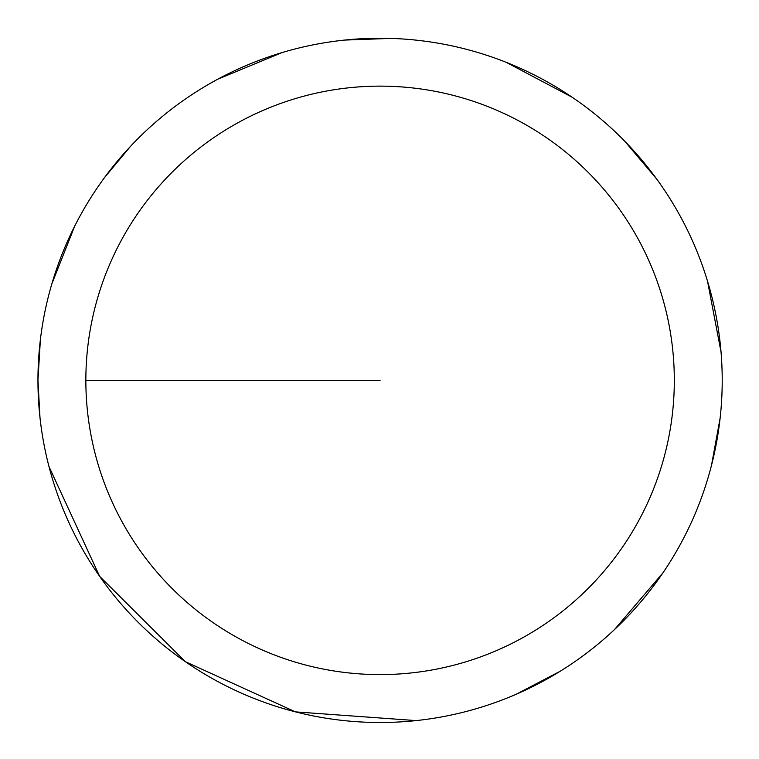 <?xml version="1.0" encoding="UTF-8"?>
<svg xmlns="http://www.w3.org/2000/svg" width="759" height="759" viewBox="0 0 759 759"><rect width="100%" height="100%" fill="white"/><g stroke="black" fill="none" stroke-linecap="round" stroke-linejoin="round"><path stroke-width="1.14" d="M85.852 380.363A294.236 294.236 0 0 1 527.201 125.548A294.236 294.236 0 0 1 527.201 635.179A294.236 294.236 0 0 1 85.852 380.363L380.088 380.363M40.398 339.51L37.95 380.363A342.138 342.138 0 0 1 551.148 84.069A342.138 342.138 0 0 1 551.148 676.667A342.138 342.138 0 0 1 37.95 380.363L39.999 417.773M48.974 466.538L99.657 576.375L185.386 661.706L295.46 711.876L416.131 720.595M515.959 694.362L560.142 671.288M614.439 629.638L662.949 572.846M711.468 465.457L720.12 418.19M721.05 352.1L707.511 281.134M656.877 179.266L624.723 141.183M572.229 97.285L506.215 62.333M390.828 38.405L344.605 40.075M282.082 52.57L217.596 79.278M130.681 146.164L104.495 177.615M74.78 225.945L51.821 283.942"/></g></svg>
